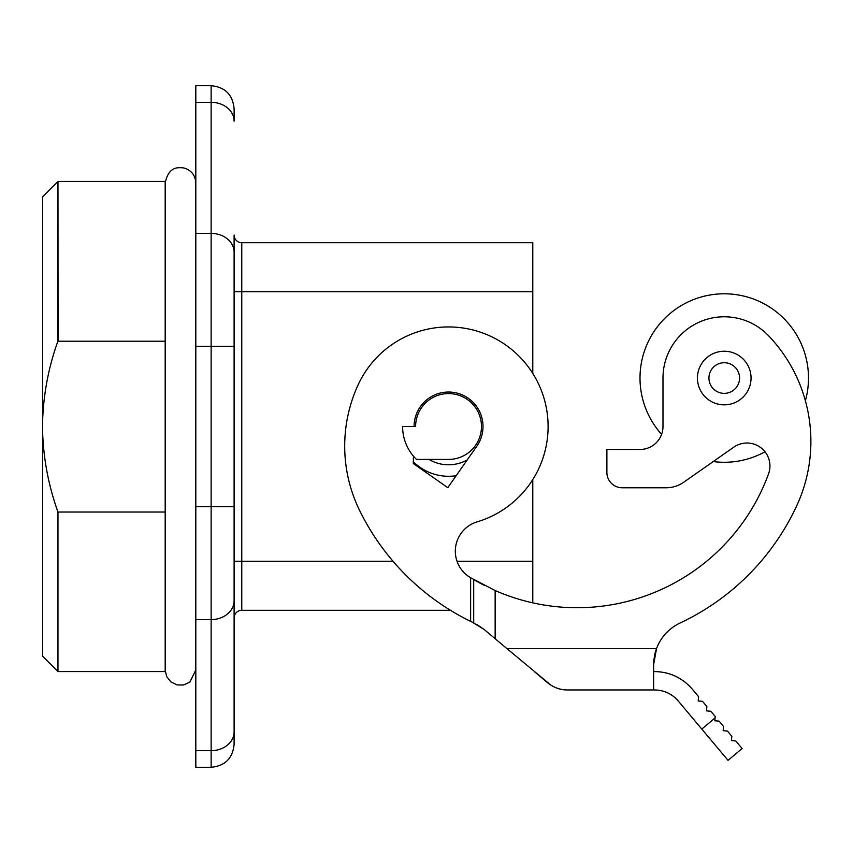 <?xml version="1.0" encoding="UTF-8"?>
<svg xmlns="http://www.w3.org/2000/svg" width="853" height="853" viewBox="0 0 853 853"><rect width="100%" height="100%" fill="white"/><g stroke="black" fill="none" stroke-linecap="round" stroke-linejoin="round"><path stroke-width="1.28" d="M57.972 671.567L57.972 512.024L165.183 512.024L165.183 671.567L57.972 671.567L42.65 656.256L42.65 196.744L57.972 181.433L165.183 181.433L165.183 341.221L57.876 341.221C48.738 366.705 43.663 392.966 42.65 419.996M58.057 341.221L57.972 181.433L57.876 341.221M234.106 235.044A7.656 7.656 0 0 0 241.772 242.7L532.784 242.7L532.784 291.715L234.106 291.715L234.106 235.044A7.656 7.656 0 0 0 241.772 242.7L241.772 610.3L450.469 610.3M494.847 590.415L495.145 590.543A203.888 203.888 0 0 0 768.542 473.884A203.888 203.888 0 0 1 532.784 602.858L532.784 479.557M532.784 373.443L532.784 291.715M234.106 589.316L234.106 617.956A7.656 7.656 0 0 1 241.772 610.3A7.656 7.656 0 0 0 234.106 617.956L234.106 561.285L393.052 561.285M555.655 687.625L558.267 688.574M563.364 689.693L566.509 689.938M805.381 400.729A84.244 84.244 0 0 0 724.25 293.795A84.244 84.244 0 0 0 661.597 434.358A22.978 22.978 0 0 1 640.006 449.478A22.978 22.978 0 0 0 662.984 426.5L662.984 378.039A61.267 61.267 0 0 1 768.596 335.773A153.167 153.167 0 0 1 796.542 506.16A242.156 242.156 0 0 1 680.054 623.031A45.955 45.955 0 0 0 656.533 648.589L506.917 648.589L551.017 685.226M557.169 688.211L557.915 688.456M558.939 688.776L560.943 689.267M654.347 656.639A45.955 45.955 0 0 1 656.533 648.589L654.752 654.603M654.422 656.224L653.643 664.615A45.955 45.955 0 0 1 654.027 658.665M567.352 689.949L653.643 689.949L567.352 689.949C560.304 690.002 553.746 687.614 547.658 682.784L534.298 671.567M622.2 487.767L666.15 487.767L622.2 487.767A15.322 15.322 0 0 1 606.888 472.455L606.888 449.478L640.006 449.478M765.002 451.77A84.244 84.244 0 0 1 713.236 461.558L683.722 482.222A30.633 30.633 0 0 1 666.15 487.767M473.703 622.85L470.632 621.379L470.632 577.748L495.145 590.543L495.145 638.716L484.067 629.418L472.146 622.114L473.703 622.85L473.703 579.582M477.072 624.577L484.067 629.418L477.072 624.577M195.817 506.693L195.817 85.705L211.139 85.705C225.085 87.059 232.752 94.715 234.106 108.672L234.106 121.137A22.978 18.819 180 0 0 211.139 102.317L211.139 233.391A22.978 18.819 0 0 1 234.106 252.211L234.106 506.693L195.817 506.693L195.817 767.295L211.139 767.295C225.085 765.941 232.752 758.285 234.106 744.328L234.106 731.863A22.978 18.819 180 0 1 211.139 750.683L195.817 750.683M211.139 767.295L211.139 619.609A22.978 18.819 0 0 0 234.106 600.789L234.106 506.693M234.106 600.789L234.106 731.863M42.65 433.004C43.674 460.13 48.77 486.466 57.972 512.024M165.183 341.221L165.183 512.024M415.614 426.5L402.595 426.5A45.955 45.955 0 0 0 416.499 459.426L448.55 459.426A32.926 32.926 0 0 0 481.476 426.5A32.926 32.926 0 0 0 448.55 393.574A32.926 32.926 0 0 0 415.614 426.5A32.926 32.926 0 0 1 448.55 393.574M467.199 459.938A38.289 38.289 0 0 1 429.006 459.426M413.321 461.676A49.783 49.783 0 0 0 456.174 475.697M414.078 426.5L414.089 425.764A34.461 34.461 0 0 1 459.255 393.745A34.461 34.461 0 0 1 476.774 446.268L447.782 487.671L413.279 463.51L413.438 456.142M768.542 473.884A22.978 22.978 0 0 0 733.783 447.175L683.722 482.222M506.917 648.589L495.145 638.716M724.25 351.233A26.806 26.806 0 0 0 697.445 378.039A26.806 26.806 0 0 0 724.25 404.844A26.806 26.806 0 0 0 751.056 378.039A26.806 26.806 0 0 0 724.25 351.233M724.25 362.728A15.322 15.322 0 0 0 708.928 378.039A15.322 15.322 0 0 0 724.25 393.361A15.322 15.322 0 0 0 739.562 378.039A15.322 15.322 0 0 0 724.25 362.728M484.707 585.616L478.97 582.578M477.627 581.831L473.426 579.422M470.632 621.379L470.632 621.379A242.177 242.177 0 0 1 359.71 510.659A146.417 146.417 0 0 1 358.089 384.906A99.556 99.556 0 0 1 523.678 361.182A99.556 99.556 0 0 1 477.147 521.865A30.633 30.633 0 0 0 469.843 577.257A203.888 203.888 0 0 0 470.632 577.748M656.533 648.589L653.643 664.615L653.643 689.949L654.677 689.949C664.103 690.152 671.929 693.798 678.146 700.889L701.795 729.08L715.07 717.938L715.198 716.456L710.826 711.242L706.508 710.869L706.881 706.551L702.509 701.337L698.191 700.953L698.575 696.645L692.22 689.075C681.995 677.431 669.136 671.599 653.643 671.567M715.07 717.938L714.825 720.774L719.143 721.148L723.515 726.372L723.141 730.68L727.449 731.064L731.831 736.278L731.447 740.596L735.766 740.969L742.11 748.539L728.035 760.354L701.795 729.08M473.436 622.733L472.743 622.402M195.817 346.307L211.139 346.307L211.139 619.609L195.817 619.609M195.817 233.391L211.139 233.391L211.139 346.307L234.106 346.307M211.139 85.705L211.139 102.317L195.817 102.317M532.784 561.285L457.027 561.285M195.817 182.915C195.316 175.196 191.36 170.216 183.939 167.988C178.117 167.305 168.67 166.26 165.183 182.915M165.183 669.989L166.612 676.45L170.877 681.91L177.093 684.927L183.544 685.002L189.835 682.133L195.817 669.989"/></g></svg>
